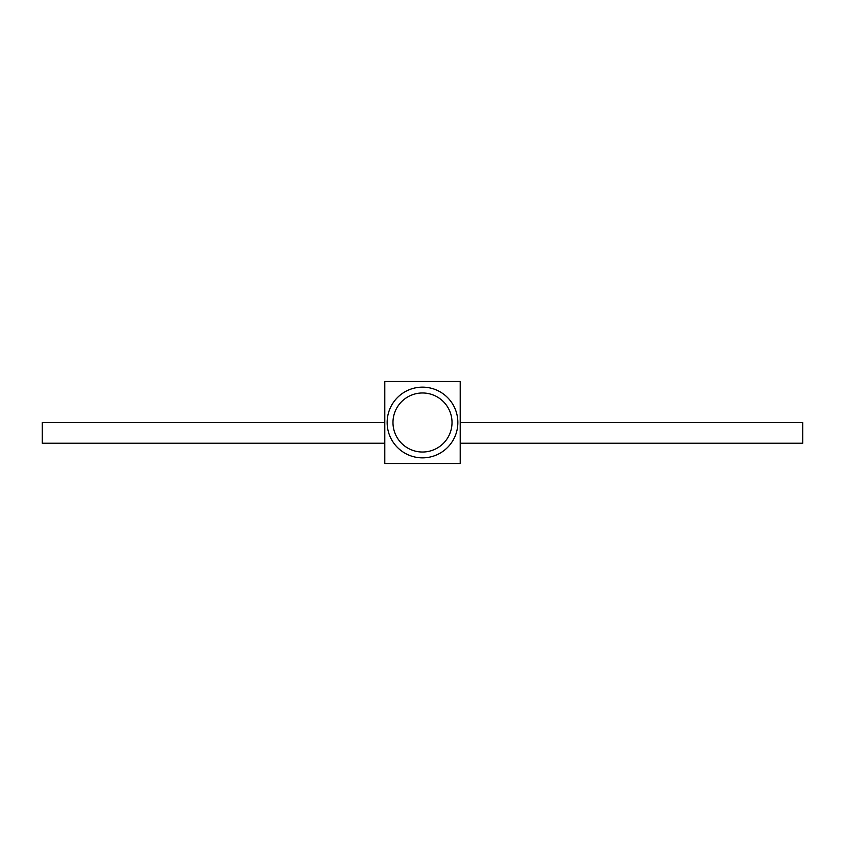 <?xml version="1.0" encoding="UTF-8"?>
<svg xmlns="http://www.w3.org/2000/svg" width="845" height="845" viewBox="0 0 845 845"><rect width="100%" height="100%" fill="white"/><g stroke="black" fill="none" stroke-linecap="round" stroke-linejoin="round"><path stroke-width="1.27" d="M452.022 422.5A29.522 29.522 0 0 0 422.5 392.978A29.522 29.522 0 0 0 392.978 422.5A29.522 29.522 0 0 0 422.5 452.022A29.522 29.522 0 0 0 452.022 422.5M387.147 422.5A35.353 35.353 0 0 0 422.5 457.853A35.353 35.353 0 0 0 457.853 422.5A35.353 35.353 0 0 0 422.5 387.147A35.353 35.353 0 0 0 387.147 422.5M460.208 443.234L802.75 443.234L802.75 422.5L460.208 422.5M460.208 381.496L384.792 381.496L384.792 463.504L460.208 463.504L460.208 381.496M384.792 443.234L42.25 443.234L42.25 422.5L384.792 422.5"/></g></svg>

